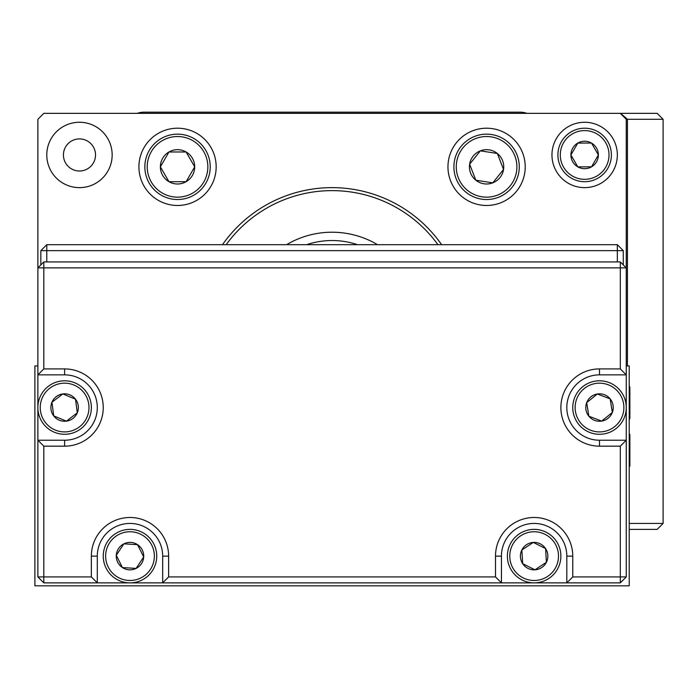 <?xml version="1.0" encoding="UTF-8"?>
<svg xmlns="http://www.w3.org/2000/svg" width="698" height="698" viewBox="0 0 698 698"><rect width="100%" height="100%" fill="white"/><g stroke="black" fill="none" stroke-linecap="round" stroke-linejoin="round"><path stroke-width="1.05" d="M629.866 418.163L629.866 409.229M629.866 387.407L629.866 418.224L629.221 419.847M629.221 433.266L629.866 434.898L629.866 465.767L629.866 461.23L629.866 465.767L629.221 467.398M629.866 391.953L629.866 396.342M629.866 401.106L629.866 398.401M629.866 391.892L629.866 387.346L629.221 385.724L629.866 387.346M629.866 450.306L629.866 440.909M519.399 533.804A26.742 26.742 0 0 1 556.454 541.386A26.742 26.742 0 0 1 548.864 578.441A26.742 26.742 0 0 1 511.809 570.851A26.742 26.742 0 0 1 519.399 533.804A26.742 26.742 0 0 0 511.809 570.851A26.742 26.742 0 0 0 548.864 578.441M546.403 562.265A13.724 13.724 0 0 0 533.316 542.425A13.724 13.724 0 0 0 522.68 563.679A13.724 13.724 0 0 0 546.403 562.265L545.583 548.558L533.316 542.425L521.86 549.98L522.68 563.679L534.956 569.821L546.403 562.265M106.052 568.05A26.742 26.742 0 0 1 118.067 532.181A26.742 26.742 0 0 1 153.926 544.196A26.742 26.742 0 0 1 141.921 580.064A26.742 26.742 0 0 1 106.052 568.05A26.742 26.742 0 0 0 141.921 580.064A26.742 26.742 0 0 0 153.926 544.196M137.567 544.676A13.724 13.724 0 0 0 116.296 555.276A13.724 13.724 0 0 0 136.11 568.408A13.724 13.724 0 0 0 137.567 544.676L123.869 543.838L116.296 555.276L122.412 567.561L136.11 568.408L143.692 556.96L137.567 544.676M136.11 568.408L137.628 566.122M573.102 411.803A26.742 26.742 0 0 1 595.246 381.134A26.742 26.742 0 0 1 625.914 403.278A26.742 26.742 0 0 1 603.77 433.947A26.742 26.742 0 0 1 573.102 411.803M610.148 398.872A13.724 13.724 0 0 0 586.678 402.659A13.724 13.724 0 0 0 601.693 421.095A13.724 13.724 0 0 0 610.148 398.872L597.322 393.995L586.678 402.659L588.868 416.209L601.693 421.095L612.338 412.422L610.148 398.872M38.093 410.991A26.742 26.742 0 0 1 61.162 381.021A26.742 26.742 0 0 1 91.141 404.09A26.742 26.742 0 0 1 68.064 434.06A26.742 26.742 0 0 1 38.093 410.991A26.742 26.742 0 0 0 68.064 434.06A26.742 26.742 0 0 0 91.141 404.09M75.515 399.204A13.724 13.724 0 0 0 51.94 402.266A13.724 13.724 0 0 0 66.389 421.156A13.724 13.724 0 0 0 75.515 399.204L62.846 393.934L51.94 402.266L53.711 415.877L66.389 421.156L77.286 412.815L75.515 399.204M584.636 128.205A26.742 26.742 0 0 1 611.396 154.939A26.742 26.742 0 0 1 584.662 181.698A26.742 26.742 0 0 1 557.903 154.973A26.742 26.742 0 0 1 584.636 128.205A26.742 26.742 0 0 0 557.903 154.973A26.742 26.742 0 0 0 584.662 181.698M591.52 166.839A13.724 13.724 0 0 0 591.503 143.064A13.724 13.724 0 0 0 570.92 154.965A13.724 13.724 0 0 0 591.52 166.839L598.378 154.947L591.503 143.064L577.778 143.073L570.92 154.965L577.796 166.848L591.52 166.839M491.601 134.54A32.684 32.684 0 0 1 518.884 171.856A32.684 32.684 0 0 1 481.568 199.139A32.684 32.684 0 0 1 454.285 161.823A32.684 32.684 0 0 1 491.601 134.54A32.684 32.684 0 0 0 454.285 161.823A32.684 32.684 0 0 0 481.568 199.139M492.779 182.841A17.153 17.153 0 0 0 497.342 153.473A17.153 17.153 0 0 0 469.632 164.204A17.153 17.153 0 0 0 492.779 182.841L503.537 169.474L497.342 153.473L480.39 150.838L469.632 164.204L475.827 180.206L492.779 182.841M177.519 134.156A32.684 32.684 0 0 1 210.229 166.822A32.684 32.684 0 0 1 177.562 199.523A32.684 32.684 0 0 1 144.852 166.857A32.684 32.684 0 0 1 177.519 134.156A32.684 32.684 0 0 0 144.852 166.857A32.684 32.684 0 0 0 177.562 199.523M186.122 181.689A17.153 17.153 0 0 0 186.104 151.972A17.153 17.153 0 0 0 160.383 166.848A17.153 17.153 0 0 0 186.122 181.689L194.698 166.831L186.104 151.972L168.951 151.989L160.383 166.848L168.968 181.707L186.122 181.689M617.337 261.933L617.337 250.643L623.279 250.643L623.279 264.9M40.842 264.9L40.842 250.643L46.783 250.643L46.783 261.933M46.783 244.693L617.337 244.693L617.337 250.643L46.783 250.643L46.783 244.693L40.842 250.643M617.337 244.693L623.279 250.643M64.617 368.91A38.634 38.634 0 0 1 103.243 407.545A38.634 38.634 0 0 1 64.617 446.17L43.817 446.17L43.817 576.923L91.359 576.923L91.359 556.123A38.634 38.634 0 0 1 129.994 517.488A38.634 38.634 0 0 1 168.619 556.123L168.619 576.923L495.501 576.923L495.501 556.123A38.634 38.634 0 0 1 534.136 517.488A38.634 38.634 0 0 1 572.761 556.123L572.761 576.923L620.313 576.923L620.313 446.17L599.503 446.17A38.634 38.634 0 0 1 560.878 407.545A38.634 38.634 0 0 1 599.503 368.91L620.313 368.91L620.313 267.875L43.817 267.875L43.817 368.91L64.617 368.91L64.617 374.852L37.875 374.852L37.875 267.875L43.817 267.875L43.817 261.933L620.313 261.933L620.313 267.875L626.254 267.875L626.254 576.923L620.313 582.865L43.817 582.865L37.875 576.923L37.875 374.852L43.817 368.91M43.817 446.17L37.875 440.229L64.617 440.229A32.684 32.684 0 0 0 97.301 407.545A32.684 32.684 0 0 0 64.617 374.852M168.619 576.923L162.678 582.865L162.678 556.123A32.684 32.684 0 0 0 129.994 523.43A32.684 32.684 0 0 0 97.301 556.123L97.301 582.865L91.359 576.923M572.761 576.923L566.82 582.865L566.82 556.123A32.684 32.684 0 0 0 534.136 523.43A32.684 32.684 0 0 0 501.443 556.123L501.443 582.865L495.501 576.923M620.313 368.91L626.254 374.852L599.503 374.852A32.684 32.684 0 0 0 566.82 407.545A32.684 32.684 0 0 0 599.503 440.229L626.254 440.229L620.313 446.17M43.817 582.865L43.817 576.923L37.875 576.923M43.817 261.933L37.875 267.875L37.875 119.297L43.817 113.346L657.158 113.346L663.1 119.297L627.441 119.297L620.574 113.346M620.313 113.346L626.254 119.297L626.254 267.875L620.313 261.933M626.254 576.923L620.313 576.923L620.313 582.865M627.441 365.935L627.441 119.297M629.221 523.43L663.1 523.43L657.158 529.381L629.221 529.381M663.1 523.43L663.1 119.297M551.961 154.956A32.684 32.684 0 0 0 584.654 187.64A32.684 32.684 0 0 0 617.337 154.956A32.684 32.684 0 0 0 584.654 122.263A32.684 32.684 0 0 0 551.961 154.956M46.783 154.956A32.684 32.684 0 0 0 79.476 187.64A32.684 32.684 0 0 0 112.16 154.956A32.684 32.684 0 0 0 79.476 122.263A32.684 32.684 0 0 0 46.783 154.956M63.431 154.956A16.045 16.045 0 0 0 79.476 171.001A16.045 16.045 0 0 0 95.521 154.956A16.045 16.045 0 0 0 79.476 138.911A16.045 16.045 0 0 0 63.431 154.956M138.911 166.839A38.634 38.634 0 0 0 177.536 205.474A38.634 38.634 0 0 0 216.171 166.839A38.634 38.634 0 0 0 177.536 128.205A38.634 38.634 0 0 0 138.911 166.839M447.959 166.839A38.634 38.634 0 0 0 486.585 205.474A38.634 38.634 0 0 0 525.219 166.839A38.634 38.634 0 0 0 486.585 128.205A38.634 38.634 0 0 0 447.959 166.839M222.496 244.693A133.719 133.719 0 0 1 441.625 244.693M377.557 244.693A89.152 89.152 0 0 0 286.573 244.693M437.951 244.693A130.727 130.727 0 0 0 226.169 244.693M526.903 113.346A21.394 21.394 0 0 0 519.87 112.16L144.259 112.16A21.394 21.394 0 0 0 137.227 113.346M37.875 365.935L34.9 365.935L34.9 585.84L629.221 585.84L629.221 365.935L626.254 365.935M357.559 244.693A80.235 80.235 0 0 0 306.562 244.693M547.555 576.461A24.369 24.369 0 0 0 554.465 542.695A24.369 24.369 0 0 0 520.708 535.785A24.369 24.369 0 0 0 513.798 569.542A24.369 24.369 0 0 0 547.555 576.461M151.806 545.26A24.369 24.369 0 0 0 119.131 534.31A24.369 24.369 0 0 0 108.181 566.985A24.369 24.369 0 0 0 140.856 577.935A24.369 24.369 0 0 0 151.806 545.26M623.567 403.653A24.369 24.369 0 0 0 595.621 383.481A24.369 24.369 0 0 0 575.449 411.427A24.369 24.369 0 0 0 603.395 431.6A24.369 24.369 0 0 0 623.567 403.653M88.777 404.395A24.369 24.369 0 0 0 61.476 383.377A24.369 24.369 0 0 0 40.449 410.686A24.369 24.369 0 0 0 67.758 431.704A24.369 24.369 0 0 0 88.777 404.395M584.662 179.325A24.369 24.369 0 0 0 609.014 154.939A24.369 24.369 0 0 0 584.636 130.587A24.369 24.369 0 0 0 560.285 154.965A24.369 24.369 0 0 0 584.662 179.325M481.934 196.792A30.311 30.311 0 0 0 516.537 171.49A30.311 30.311 0 0 0 491.235 136.887A30.311 30.311 0 0 0 456.632 162.189A30.311 30.311 0 0 0 481.934 196.792M177.554 197.15A30.311 30.311 0 0 0 207.847 166.822A30.311 30.311 0 0 0 177.519 136.529A30.311 30.311 0 0 0 147.226 166.857A30.311 30.311 0 0 0 177.554 197.15M64.617 440.229L64.617 446.17M91.359 556.123L97.301 556.123M168.619 556.123L162.678 556.123M495.501 556.123L501.443 556.123M572.761 556.123L566.82 556.123M599.503 374.852L599.503 368.91M599.503 440.229L599.503 446.17"/></g></svg>
